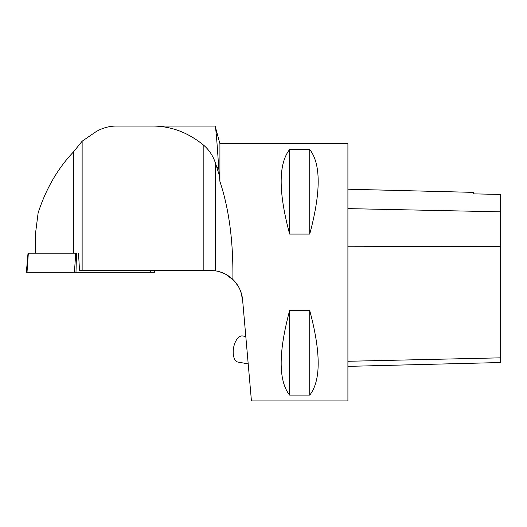 <?xml version="1.0" encoding="UTF-8"?>
<svg xmlns="http://www.w3.org/2000/svg" width="527" height="527" viewBox="0 0 527 527"><rect width="100%" height="100%" fill="white"/><g stroke="black" fill="none" stroke-linecap="round" stroke-linejoin="round"><path stroke-width="0.79" d="M28.023 253.171L76.494 253.171L75.987 272.314L26.35 272.314L28.023 253.171M154.246 270.463L154.404 272.314L75.987 272.314M78.49 253.177L79.524 270.463L82.133 270.463L82.133 141.223L73.358 152.053C57.713 168.521 45.968 188.811 38.122 212.941L35.553 233.086L35.553 253.171M82.133 141.223L96.177 131.585C102.554 127.936 109.221 126.091 116.184 126.065L153.199 126.065C171.203 126.223 187.862 132.468 203.178 144.806C209.008 149.661 213.145 155.9 215.589 163.508L216.887 167.553L218.685 167.553C216.959 140.643 215.767 126.816 215.115 126.065L219.924 143.687L219.924 181.486C229.041 208.876 233.362 241.537 232.881 279.475C238.593 285.133 241.827 291.912 242.598 299.817L251.438 400.935L347.912 400.935L347.912 143.687L219.924 143.687M82.133 270.463L210.563 270.463L215.589 270.858L215.589 163.508M242.598 299.817L240.846 291.813M238.626 286.932L234.831 281.53M233.705 280.298L225.747 274.277L219.924 271.86M289.626 310.541L309.724 310.541C320.996 352.543 320.996 380.738 309.724 395.125L289.626 395.125C278.355 380.738 278.355 352.543 289.626 310.541L289.626 395.125M289.626 149.503L309.724 149.503C320.996 163.89 320.996 192.085 309.724 234.087L289.626 234.087C278.355 192.085 278.355 163.89 289.626 149.503L289.626 234.087M218.685 167.553L219.924 181.486M215.227 270.806L214.555 270.713M232.881 279.475C228 274.837 222.236 271.972 215.589 270.858M347.912 366.37L500.65 362.53L500.65 194.43L473.72 193.87L473.72 192.375L347.912 189.213M309.724 310.541L309.724 395.125M309.724 149.503L309.724 234.087M215.115 126.065L116.184 126.065M219.054 174.641L216.887 167.553M245.806 336.516L242.598 335.956A13.267 6.831 100 0 0 233.566 347.827A13.267 6.831 100 0 0 237.993 362.075L248.197 363.88M104.768 272.314L27.015 272.314L104.768 272.314M75.743 253.171L74.419 272.314L75.144 272.314M150.254 272.314L150.307 270.463M28.339 253.171L27.009 272.314M73.358 253.171L73.358 152.053M500.65 357.84L347.912 361.278M500.65 246.425L347.912 246.195M500.65 211.828L347.912 208.613M203.178 270.463L203.178 144.806"/></g></svg>

